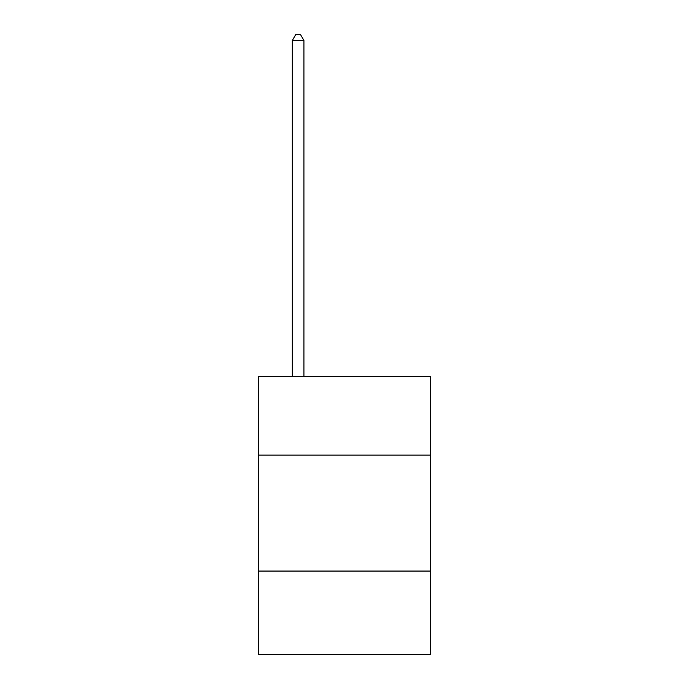 <?xml version="1.0" encoding="UTF-8"?>
<svg xmlns="http://www.w3.org/2000/svg" width="689" height="689" viewBox="0 0 689 689"><rect width="100%" height="100%" fill="white"/><g stroke="black" fill="none" stroke-linecap="round" stroke-linejoin="round"><path stroke-width="1.03" d="M430.306 455.119L430.306 376.272L258.694 376.272L258.694 455.119L430.306 455.119L430.306 654.55L258.694 654.55L258.694 455.119M430.306 571.069L258.694 571.069M303.918 376.272L303.918 40.479L292.325 40.479L292.325 376.272M292.325 40.479L295.805 34.45L300.438 34.45L303.918 40.479"/></g></svg>

